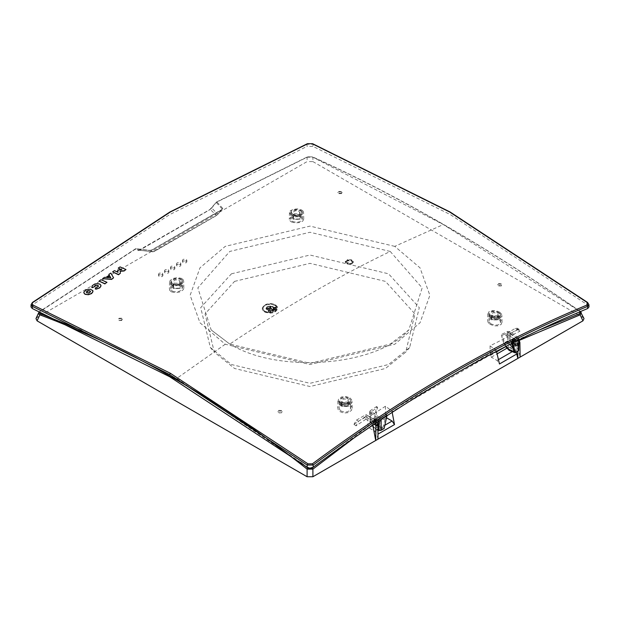 <?xml version="1.0" encoding="UTF-8"?>
<svg xmlns="http://www.w3.org/2000/svg" width="620" height="620" viewBox="0 0 620 620"><rect width="100%" height="100%" fill="white"/><g stroke="black" fill="none" stroke-linecap="round" stroke-linejoin="round"><path stroke-width="0.46" stroke-dasharray="3.1 2.33" d="M172.523 291.237L175.917 291.919L179.529 291.214L181.962 289.463L182.272 287.385L180.947 286.045L178.87 285.363L173.724 285.952L171.763 287.169L170.895 288.556L171.066 289.951L172.523 291.237M180.831 278.907L182.327 280.217L182.52 281.651L181.629 283.077L179.606 284.332L174.305 284.929L171.98 284.107L170.841 282.86L171.151 280.736L173.647 278.93L177.041 278.217L180.831 278.907M173.05 283.937L171.864 282.96L171.593 281.728L172.375 280.395L174.096 279.326L178.591 278.814L180.389 279.403L181.544 280.573L181.288 282.379L179.157 283.921L176.274 284.526L173.05 283.937M180.125 284.192L173.112 284.192L171.662 286.246L173.112 288.238L180.125 288.238L181.575 286.246L180.125 284.192M173.623 285.068L173.623 288.533L179.614 288.533C181.482 285.146 179.482 283.991 173.623 285.068M179.118 285.363L174.119 285.363L173.089 286.773L174.119 288.246L179.118 288.246L180.149 286.773L179.118 285.363M174.197 283.185L178.203 283.224L179.707 282.216L179.94 280.914L177.948 279.721L174.77 280.116L173.205 281.697L174.197 283.185M292.408 221.449L295.825 222.254L299.243 221.906L301.653 220.674L302.273 218.969L301.235 217.651L299.336 216.814L293.795 216.829L291.749 217.752L290.803 218.899L290.951 220.24L292.408 221.449M300.716 210.281L302.211 211.521L302.366 212.908L301.39 214.086L299.065 215.086L293.896 215.109L291.663 214.179L290.61 212.831L291.361 210.963L293.733 209.808L297.236 209.459L300.716 210.281M292.935 214.218L291.663 213.164L291.54 211.986L294.345 210.141L298.972 210.18L300.778 211.017L301.529 212.056L300.995 213.544L298.677 214.675L295.895 214.923L292.935 214.218M300.018 214.97L293.004 214.97L291.555 217.031L293.004 219.015L300.018 219.015L301.467 217.031L300.018 214.97M293.516 215.853L293.516 219.31L299.507 219.31C301.374 215.931 299.375 214.776 293.516 215.853M299.01 216.14L294.012 216.14L292.981 217.558L294.012 219.023L299.01 219.023L300.041 217.558L299.01 216.14M294.097 213.629L297.747 213.985L299.305 213.365L299.933 212.342L298.344 210.94L295.182 210.831L293.144 212.118L294.097 213.629M340.876 410.921L344.278 412.122L347.696 411.75L350.222 409.967L350.602 407.379L349.293 405.627L347.216 404.565L344.371 404.217L342.015 404.705L340.07 405.961L339.202 407.696L339.52 409.417L340.876 410.921M349.176 398.412L350.563 399.946L350.85 401.884L349.982 403.488L347.983 404.775L345.239 405.279L342.666 404.914L340.334 403.659L339.187 402.031L339.489 399.512L341.953 397.629L345.681 397.172L349.176 398.412M341.442 403.566L340.256 402.271L339.985 400.768L340.752 399.264L342.434 398.187L346.937 398.071L349.796 400.318L349.696 402.489L347.712 404.147L344.379 404.604L341.442 403.566M348.494 402.093L341.481 402.093L340.031 404.147L341.481 406.139L348.494 406.139L349.944 404.147L348.494 402.093M341.984 402.969L341.984 406.433L347.983 406.433C349.851 403.046 347.851 401.892 341.984 402.969M347.487 403.256L342.488 403.256L341.45 404.674L342.488 406.139L347.487 406.139L348.517 404.674L347.487 403.256M342.535 402.837L344.379 403.535L346.611 403.341L348.231 402.093L348.3 400.597L346.146 399.001L343.232 399.133L341.558 400.814L342.535 402.837M490.722 323.679L493.791 324.973L497.496 325.043L499.945 323.857L500.588 321.881L499.557 320.168L497.364 318.82L492.133 318.3L490.102 319.137L489.079 320.524L489.35 322.229L490.722 323.679M499.038 312.627L500.534 314.294L500.673 315.975L499.526 317.378L497.573 318.137L492.21 317.603L489.978 316.231L488.909 314.472L489.568 312.441L492.296 311.186L495.884 311.294L499.038 312.627M491.296 316.425L490.025 315.014L489.87 313.712L490.877 312.41L492.714 311.736L497.535 312.441L499.224 313.697L499.852 315.03L499.17 316.673L496.969 317.634L493.946 317.541L491.296 316.425M498.356 315.565L491.342 315.565L489.893 317.626L491.342 319.61L498.356 319.61L499.813 317.626L498.356 315.565M491.854 316.448L491.854 319.904L497.852 319.904C499.712 316.518 497.721 315.371 491.854 316.448M497.349 316.735L492.357 316.735L491.319 318.153L492.357 319.618L497.349 319.618L498.387 318.153L497.349 316.735M492.412 315.882L494.435 316.688L496.465 316.688L497.914 315.983L498.294 314.805L496.543 313.061L493.396 312.651L491.435 314.014L492.412 315.882M171.213 267.941L170.593 267.057L171.213 266.213L174.212 266.213L174.832 267.057L174.212 267.941L171.213 267.941M174.236 267.925L174.871 268.793L174.236 269.685L171.19 269.685L170.554 268.793L171.19 267.925L174.236 267.925M162.223 273.133L162.843 273.986L162.223 274.862L159.224 274.862L158.604 273.986L159.224 273.133L162.223 273.133M162.246 274.846L162.882 275.714L162.246 276.605L159.201 276.605L158.565 275.714L159.201 274.846L162.246 274.846M183.202 261.02L182.582 260.137L183.202 259.292L186.202 259.292L186.822 260.137L186.202 261.02L183.202 261.02M186.225 261.005L186.86 261.873L186.225 262.764L183.179 262.764L182.543 261.873L183.179 261.005L186.225 261.005M168.245 271.389L168.873 272.25L168.245 273.149L165.191 273.149L164.564 272.25L165.191 271.389L168.245 271.389M168.214 269.669L168.842 270.522L168.214 271.405L165.222 271.405L164.602 270.522L165.222 269.669L168.214 269.669M180.203 262.748L180.831 263.601L180.203 264.476L177.212 264.476L176.592 263.601L177.212 262.748L180.203 262.748M180.234 264.469L180.862 265.329L180.234 266.228L177.18 266.228L176.553 265.329L177.18 264.469L180.234 264.469M135.757 248.752L135.307 249.085L136.284 248.674L135.307 249.085L137.958 250.612L138.934 250.193L136.284 248.674L150.025 250.488L152.388 249.899L150.025 250.488L135.943 248.814L39.897 311.697M307.807 143.724L307.009 144.274L312.992 144.274L312.992 146.398L450.376 214.621L587.76 305.032L589 306.923M170.345 212.001L307.009 144.274L307.009 146.398L312.992 146.398M216.403 202.136L210.304 209.513L216.411 215.357L217.047 215.055L222.812 208.467L221.402 209.947L222.107 209.645L151.745 250.17L153.76 251.333L152.784 251.743L154.256 251.48L216.837 215.349L221.929 209.452L151.923 249.891L150.288 250.325L135.493 248.806L39.572 311.565M150.358 250.348L152.784 251.743L138.934 250.193L209.878 209.521L216.512 202.027L307.412 156.852L312.589 156.852C398.35 195.657 487.49 247.117 580.018 311.24L580.429 311.565M154.465 251.185L217.047 215.055L153.76 251.333M489.754 324.159L493.954 325.856L498.17 325.864L501.2 324.399L501.999 321.943L500.704 319.812L498.341 318.293L495.318 317.432L491.792 317.448L489.18 318.417L487.785 320.083L487.94 322.129L489.754 324.159M499.829 312.248L501.611 314.224L501.782 316.223L500.418 317.882L497.837 318.835L494.745 318.897L491.404 317.998L488.893 316.301L487.855 314.441L488.777 311.899L491.861 310.55L496.108 310.682L499.829 312.248M217.047 215.055L217.907 214.14L211.691 208.041L209.669 209.816L139.593 250.271L209.669 209.816M501.332 284.192L498.333 284.192L497.713 285.053L498.333 285.921L501.332 285.921L501.952 285.053L501.332 284.192M501.332 283.952L498.937 283.449L497.713 284.464L498.697 285.502L500.805 285.789L501.913 285.076L501.332 283.952M377.975 439.169L377.053 434.659L377.975 434.124M375.379 423.375L373.48 421.228L375.48 420.073L367.869 415.687L367.97 426.142L368.97 427.854L374.643 431.125L377.053 434.659M377.324 422.081L375.48 420.073L373.736 419.887L372.976 421.515L375.48 425.847L377.262 426.002L377.975 424.398M222.812 208.467L216.977 202.027L307.877 156.845L312.124 156.845L443.308 224.549L580.328 311.604M584.017 318.572L582.932 317.494L579.584 311.263L580.142 311.488C487.669 247.403 398.59 195.974 312.899 157.193L312.124 156.845M506.928 348.2L508.842 347.099L507.842 345.387L507.718 336.939L490.048 345.844L490.343 355.493L491.358 357.19L497.031 360.468L499.472 363.979M516.274 352.23L514.515 350.37L511.554 352.083M390.228 251.441L310 232.26L229.772 251.441L197.834 287.882L211.164 329.933L229.772 344.085L310 363.274L390.228 344.085L408.836 329.933L422.166 287.882L390.228 251.441C336.745 277.303 283.255 308.179 229.772 344.085M39.672 311.604L37.068 317.494L307.101 161.595L307.101 157.193L307.877 156.845M538.764 330.259L516.026 340.512L516.7 341.574L520.118 357.104M490.048 345.844L496 350.184L391.39 410.572L385.469 406.224L385.469 416.036L386.493 417.779M37.068 317.494L35.983 318.572M517.847 351.315L517.847 343.643L517.096 345.278L515.546 345.479L513.771 344.046L512.841 341.767L515.197 345.177L516.948 345.356L517.739 343.697L515.282 339.341L513.569 339.132L512.856 340.76L515.352 345.084L517.096 345.278M291.408 221.96L295.267 222.929L299.917 222.518L302.909 220.983L303.684 218.868L302.397 217.225L300.034 216.186L296.996 215.76L293.407 216.132L290.772 217.225L289.401 218.783L289.594 220.456L291.408 221.96M301.522 209.878L303.172 211.164L303.521 212.838L302.126 214.52L299.545 215.582L296.422 215.946L293.066 215.528L290.757 214.512L289.494 212.9L290.245 210.815L293.477 209.242L297.375 208.894L301.522 209.878M519.893 330.979L518.235 330.026L519.893 330.979L519.134 329.344L517.351 329.514L509.857 333.839L509.927 336.063L519.893 331.235M110.817 273.071L108.825 274.652L109.275 275.42L106.005 277.636L104.532 277.566L102.54 278.923M211.691 208.041L216.279 202.337L307.101 157.193L312.899 157.193L312.899 161.595L307.101 161.595M121.667 318.796L118.668 318.796L118.048 319.664L118.668 320.532L121.667 320.532L122.287 319.664L121.667 318.796M391.39 410.572L392.181 412.331M281.526 411.091L278.527 411.091L277.907 411.959L278.527 412.819L281.526 412.819L282.147 411.959L281.526 411.091M110.717 277.659L107.136 277.466M365.986 419.167L356.043 425.832L358.492 421.228L365.986 416.904L365.986 419.167L372.062 423.638L314.518 466.24M106.973 282.565L101.06 279.938L99.06 281.31M121.667 318.176L119.117 318.254L118.11 319.757L119.242 320.47L121.14 320.246L122.279 319.122L121.667 318.176M372.062 423.638L372.791 425.103M496.674 351.238L496 350.184M234.562 281.387L310 263.345L385.438 281.387L414.943 313.867L405.697 352.16L385.438 368.489L310 386.531L234.562 368.489L214.303 352.16L205.057 313.867L234.562 281.387M517.808 329.716L505.843 335.575L505.889 333.824L515.352 328.36L517.103 328.174L518.235 330.026M356.043 425.832L354.384 424.623L356.035 425.584M507.78 334.909L507.718 336.939L507.78 334.909L505.889 333.824M354.384 424.623L353.958 424.312L356.492 420.073L365.955 414.61L367.838 415.702L367.838 417.694L365.955 416.33L365.955 414.61M508.842 347.099L514.515 350.37M90.497 291.695L90.001 292.656L88.389 293.283L86.847 293.074L86.335 292.229M312.899 161.595L582.932 317.494M231.438 273.815L310 255.029L388.562 273.815L419.291 307.636L409.657 347.518L388.562 364.521L310 383.307L231.438 364.521L210.343 347.518L200.71 307.636L231.438 273.815M341.473 191.898L338.474 191.898L337.853 192.758L338.474 193.626L341.473 193.626L342.093 192.758L341.473 191.898M341.473 191.658L339.062 191.425L337.869 192.417L338.946 193.177L340.892 193.239L342.062 192.549L341.473 191.658M135.307 249.085L40.416 311.263M375.1 419.136L375.015 420.383L375.945 420.918L375.991 420.166L376.921 420.368L379.936 423.228L377.929 420.492L375.457 419.066L373.736 419.887M514.887 344.24L514.453 345.224L513.352 345.131L511.818 342.472L512.686 341.248L513.91 341.279L514.887 344.24L515.817 344.782L515.073 346.386L516.863 345.402M511.291 343.713L510.896 341.938L511.818 342.472M512.461 345.487L515.073 346.386M507.749 334.924L515.352 339.318L513.562 339.156L512.841 341.767M518.707 350.277L518.227 349.076L518.56 337.923L519.056 338.745L519.025 339.838L517.351 338.163L509.857 333.839M517.351 338.163L515.352 339.318L517.847 343.643L518.925 343.023M510.896 341.938L512.903 339.714L515.375 341.139L515.817 344.782M516.026 340.512L509.927 336.063M385.469 406.224L367.838 417.694M516.855 343.069L516.429 344.03L515.352 343.937L513.856 341.341L514.306 340.357L515.352 340.473L516.855 343.069M375.015 420.383L377.479 424.646L379.238 424.808L379.936 423.228M379.006 422.693L378.549 423.693L377.479 423.576L375.945 420.918M222.115 208.917L216.279 202.484L216.597 202.197M100.998 285.812L99.657 284.247L96.24 283.906L93.008 285.154L91.806 286.959M353.958 424.312L365.955 416.33M579.584 311.263L580.103 311.697M376.976 423.824L376.526 424.801L375.48 424.692L373.976 422.096L374.403 421.135L375.48 421.228L376.976 423.824M339.869 411.595L343.713 413.052L348.363 412.641L351.625 410.239L351.974 407.193L350.587 405.232L348.115 403.829L345.03 403.271L341.581 403.783L339.055 405.271L337.838 407.394L338.071 409.479L339.869 411.595M349.951 397.9L351.61 399.722L351.959 402.039L350.92 403.946L348.285 405.565L345.294 406.061L342.054 405.565L339.458 404.132L338.109 402.202L338.466 399.226L341.395 396.986L345.813 396.444L349.951 397.9M300.731 462.505L176.692 378.479L81.236 330.259M281.526 410.463L278.798 410.355L278.031 411.06L278.031 412.06L279.543 412.959L281.263 412.695L282.139 411.626L281.526 410.463M507.718 336.939L505.843 335.575M377.417 422.018L375.55 420.011L373.736 419.872L373.224 422.375L375.728 425.638L377.208 425.986L377.991 425.126M373.224 422.375L375.635 425.746L377.41 425.917L377.975 425.157M121.76 269.7L117.73 270.235M171.508 291.896L175.724 292.741L179.947 291.974L183.125 289.858L183.791 288.447L183.636 287.099L181.993 285.433L179.405 284.58L176.305 284.502L173.267 285.208L170.903 286.51L169.462 288.556L169.741 290.4L171.508 291.896M181.614 278.403L183.388 279.961L183.613 281.658L182.381 283.51L179.885 284.952L176.886 285.642L173.507 285.495L171.097 284.588L169.725 283.1L169.57 281.782L170.221 280.403L173.329 278.318L177.87 277.574L181.614 278.403M373.48 421.228L365.986 416.904M374.232 420.701L375.55 423.979L378.572 425.336L379.355 423.661L376.751 419.252L374.883 419.104L374.232 420.701M371.488 411.696L371.752 420.647L375.03 426.684L379.843 428.784L379.835 417.795L371.488 411.696L377.541 407.262L375.588 418.221L371.752 420.647M379.835 417.795L386.198 414.082L387.136 414.834L386.942 415.741M384.129 428.521C378.526 429.373 375.309 425.793 374.48 417.771L376.611 406.534L377.541 407.262M386.198 414.082L383.168 427.157C378.774 427.382 376.247 424.398 375.588 418.221M387.136 414.834L381.13 418.756L378.735 418.655L370.194 412.409L369.69 411.579L370.187 410.75L376.611 406.534M374.48 417.771L370.466 420.081L370.466 421.329L373.813 427.49L377.975 429.683M369.69 411.579L370.07 421.034L370.466 421.329L370.194 412.409M383.168 427.157L379.843 428.784M352.664 262.291L353.648 262.167L352.207 261.927L351.145 262.477L352.129 262.361L352.555 263.26L351.424 263.864L348.603 263.694L351.284 264.159L353.098 262.849L353.144 263.407L352.664 261.942L353.648 261.826L352.207 261.578L351.145 262.136L352.129 262.012L352.555 262.919L351.424 263.515L348.603 263.353L351.284 263.81L353.098 262.849L352.664 261.942M347.611 261.036L347.216 260.462L345.255 261.508L344.821 262.423L345.255 261.508L345.913 262.896L347.526 263.167L347.262 263.709L348.316 263.144L347.936 262.33L347.673 262.872L346.061 262.601L345.642 261.733L345.371 262.438L347.611 261.036L347.216 260.462M347.216 260.811L345.255 261.849L345.913 263.237L347.526 263.167M347.262 264.05L348.316 263.144M348.316 263.485L347.936 262.33M347.673 263.221L346.061 262.942L345.642 262.082L347.611 260.687M348.394 260.268L349.572 259.648L351.122 259.912L351.842 261.408L352.377 261.346L351.656 259.842L347.285 259.633L347.673 260.431L349.114 260.687L348.394 260.617L349.572 259.989L351.122 260.26L351.842 261.408M351.842 261.756L352.377 261.694L351.656 260.191L347.285 259.981L347.673 260.78L349.114 260.687M349.114 261.028L348.394 260.617M505.633 346.588L503.657 343.185L507.664 340.876L510.066 340.729L513.283 346.967L518.227 349.076M503.657 343.185L501.224 334.591L502.223 335.273L508.966 332.32L508.958 341.434L509.927 344.402M518.56 337.923L510.066 331.654L507.664 331.375L501.224 334.591M513.941 351.656L516.941 349.634L517.266 338.45L511.546 341.713L512.709 342.992M511.546 341.713L511.95 343.379M506.238 346.286L504.696 343.681L502.223 335.273M513.182 348.502L516.941 349.634M504.696 343.681L508.958 341.434M507.664 331.375L507.664 340.876C509.803 348.138 513.321 351.548 518.219 351.106M519.056 338.745L512.562 342.418M517.266 338.45L508.966 332.32M511.477 341.465L512.717 344.79L515.282 346.27L515.886 346.061L516.6 344.425L514.081 339.962L512.329 339.752L511.477 341.465M517.607 344.519L515.886 346.061M275.512 305.125L277.024 306.373L277.752 308.799L275.598 311.659L272.397 312.929L269.305 313.201L264.88 312.154L263.004 310.697L262.291 309.155L262.632 307.288L263.88 305.838L266.724 304.404L271.498 303.932L275.512 305.125M264.531 311.62L269.305 312.86L274.769 311.775L277.047 310.015L277.644 307.14L275.512 304.776L273.366 303.916L270.281 303.537L266.724 304.056L263.88 305.49L262.276 308.078L263.004 310.349L264.531 311.62M275.079 305.389L276.466 306.536L277.14 308.776L275.52 311.155L273.133 312.333L267.638 312.643L264.492 311.387L262.934 309.264L263.19 307.442L264.353 306.063L266.755 304.8L271.188 304.281L275.079 305.389M264.972 311.349L269.096 312.472L272.126 312.248L276.38 310.008L277.07 307.334L275.079 305.048L273.056 304.242L270.111 303.901L266.755 304.459L264.353 305.722L262.88 308.287L263.702 310.349L264.972 311.349M269.607 311.565L270.793 312.007L270.948 310.721L270.312 310.791L270.227 311.472L269.018 311.442L269.103 310.767L268.483 310.674L268.328 311.953L269.607 311.565L270.227 312.046M271.095 310.697L273.404 309.76L273.288 311.442L271.095 310.697L273.288 311.442M273.063 306.497L267.329 306.42L265.964 308.279L266.98 309.868L270.832 310.558L273.87 308.869L274.079 308.094L273.063 306.497M274.807 308.187L274.242 308.907L275.233 309.403L276.319 308.938L275.885 308.202L275.071 308.489M275.497 310.085L273.839 309.365L273.498 309.69L275.14 310.411L275.497 310.085L273.839 309.365M276.008 306.853L274.203 307.373L275.613 307.962L276.334 307.466L276.008 306.853M270.227 312.395L270.793 312.356L270.948 311.07L270.312 311.139L270.227 311.813L269.018 311.79L269.103 311.116L268.483 311.023L268.328 312.302L269.607 311.914M273.668 311.287L273.404 310.108L272.048 310.992L271.762 310.55M271.762 310.891L271.095 311.046M272.994 310.868L273.071 311.341L272.397 311.108L272.994 310.519L273.071 310.992L272.397 310.76L272.994 310.519M273.063 306.846L274.079 308.442L273.87 309.217L270.832 310.899L266.98 310.217L265.964 308.628L267.329 306.768L273.063 306.846M272.606 306.923L273.552 309.016L270.971 310.628L267.437 310.147L266.368 308.613L269.072 306.435L272.606 306.923M267.437 309.798L272.606 309.675L273.676 308.101L272.606 306.575L269.072 306.086L266.492 307.698L267.437 309.798M270.638 307.497L269.909 307.163L268.599 308.783L271.552 308.597L270.638 307.497L271.552 308.946L268.599 309.132L269.909 307.505L270.638 307.846M269.909 307.163L269.909 307.776L269.909 307.163M268.824 307.977L268.599 309.132L268.824 307.977M271.165 308.473L270.956 307.652L271.165 308.473M268.313 308.714L266.732 309.008M272.963 309.419L271.707 308.69M271.017 306.334L270.63 307.202M268.445 308.249L266.941 308.528M270.428 305.993L269.971 307.032M271.289 308.915L272.351 309.535M270.49 307.132L270.886 306.249M272.165 309.566L271.103 308.954M268.29 308.497L266.778 308.899L268.29 308.497L268.282 308.962L268.29 308.497M269.165 308.357L269.103 308.876L270.622 308.551L270.08 309.171L269.103 308.876L269.165 308.318M270.08 309.171L270.956 308.822L270.917 307.807L270.281 307.667L270.917 307.807L270.956 308.473L270.08 309.171M270.917 308.156L270.956 308.822L270.917 308.156L270.01 307.884L270.917 307.807M270.01 307.543L269.072 307.915L270.01 307.884M266.678 309.488L268.39 308.822M271.591 309.132L272.746 309.458M270.63 307.551L271.173 306.42M266.887 309L268.328 308.388M269.971 307.381L270.584 306.086M272.351 309.884L271.459 308.853M270.886 306.598L270.723 306.164M270.723 306.505L270.32 307.078M271.103 309.303L271.947 309.605M266.778 309.248L268.29 308.845L266.778 308.899M275.567 308.845L275.071 308.838M275.885 308.543L276.319 309.279L275.233 309.752L274.242 309.256L274.807 308.528M273.498 310.039L275.14 310.752M276.008 307.202L276.334 307.815L275.613 308.31L274.203 307.721L276.008 307.202M275.629 307.481L274.931 307.915L275.776 307.342L274.792 307.357L274.931 307.915M274.931 307.567L275.629 307.132M95.868 287.478L97.573 287.339L98.479 286.122M94.318 286.642L94.38 287.052M449.655 212.001L587.117 302.444M312.193 143.724L450.345 212.505M169.655 212.505L32.883 302.444M93.008 291.369L91.481 289.718L88.365 289.447L85.18 290.625L83.816 292.562M95.868 287.719L95.232 289.183M31 306.892L32.24 305.032L169.624 214.621L307.009 146.398M125.976 269.762L120.063 267.127L118.211 268.359M120.358 273.505L120.102 271.048M117.994 272.211L114.444 270.87L112.592 272.11M113.592 278.054L110.817 273.304M498.519 359.608L497.031 360.468M139.593 250.271L137.958 250.612M519.312 340.357L516.7 341.574M368.97 427.854L386.454 417.756M367.97 426.142L385.469 416.036M374.643 431.125L384.857 425.235M217.907 214.295L221.402 209.947L151.745 250.17M394.762 246.373L310 226.099L225.238 246.373L199.989 267.817L190.131 295.306L199.989 322.795L225.238 344.247L310 364.513L394.762 344.247L420.011 322.795L429.869 295.306L420.011 267.817L394.762 246.373L443.308 224.549M496.481 351.331L392.049 411.641M490.343 355.493L496.791 351.765M505.672 346.642L507.842 345.387M372.713 424.7L354.818 437.348M515.352 328.36L517.351 329.514M356.492 420.073L358.492 421.228M491.358 357.19L497.24 353.795M152.784 251.743L138.934 250.193M587.698 302.878L587.76 305.032M225.238 344.247L176.692 378.479M370.187 410.75L370.466 420.081C372.744 427.265 376.294 430.66 381.114 430.264M378.735 421.143L378.735 418.655M381.13 419.554L381.13 418.756M510.066 331.654L510.066 340.729M518.537 340.078L518.56 339.411M32.24 305.032L32.302 302.878M182.427 288.168L182.575 281.209M171.57 282.053L171.662 286.246M173.623 288.533L173.112 288.238M180.033 281.333L180.149 286.773M179.614 288.533L180.125 288.238M173.089 286.773L173.189 281.86M181.683 281.263L181.575 286.246M170.686 282.131L170.833 289.075M302.312 219.356L302.467 212.404M291.454 212.474L291.555 217.031M293.516 219.31L293.004 219.015M299.933 212.35L300.041 217.558M299.507 219.31L300.018 219.015M292.981 217.558L293.089 212.404M301.568 212.397L301.467 217.031M290.563 212.497L290.71 219.449M350.757 408.363L350.904 401.38M339.962 401.148L340.031 404.147M341.984 406.433L341.481 406.139M348.448 401.249L348.517 404.674M348.494 406.139L347.983 406.433M339.024 401.14L339.171 408.123M341.45 404.674L341.527 401.109M349.944 404.147L350.006 401.357M500.627 322.346L500.774 315.371M489.823 314.177L489.893 317.626M491.854 319.904L491.342 319.61M498.317 315.03L498.387 318.153M497.852 319.904L498.356 319.61M491.319 318.153L491.404 314.286M499.813 317.626L499.86 315.262M488.87 314.084L489.017 321.083M174.871 268.793L174.832 267.057M170.593 267.057L170.554 268.793M162.882 275.714L162.843 273.986M158.565 275.714L158.604 273.986M186.86 261.873L186.822 260.137M182.582 260.137L182.543 261.873M168.873 272.25L168.842 270.522M164.602 270.522L164.564 272.25M180.862 265.329L180.831 263.601M176.553 265.329L176.592 263.601M502.053 322.408L501.898 315.402M497.713 285.053L497.713 284.386M303.73 219.271L303.583 212.319M211.164 329.933L229.199 343.627C277.923 374.395 377.123 366.203 408.836 329.933M517.103 328.174L519.142 329.352M337.853 192.758L337.853 192.293M512.213 339.977L513.562 339.156L512.329 339.752M152.985 251.805L139.136 250.255M409.657 347.518L405.697 352.16M352.175 408.286L352.021 401.303M376.526 424.801L378.549 423.693M277.907 411.959L277.907 411.564M379.238 424.808L377.487 425.87M377.262 426.002L378.572 425.336M516.429 344.03L514.453 345.224M183.83 287.974L183.675 281.038M377.975 430.505L375.689 429.497L372.248 426.095L369.977 420.833M282.147 411.486L282.147 411.959M337.923 401.008L337.776 407.991M375.991 420.166L374.403 421.135M374.883 419.104L373.736 419.872M512.686 341.248L514.306 340.357M487.8 313.875L487.653 320.842M122.287 318.998L122.287 319.664M289.439 212.428L289.292 219.379M342.093 192.37L342.093 192.758M169.539 282.139L169.384 289.106M210.343 347.518L214.303 352.16"/><path stroke-width="0.93" d="M104.974 283.704L106.973 282.333L101.06 279.705L99.06 281.069L104.974 283.704L106.973 282.333M580.328 311.604L584.017 318.572L582.932 320.842L377.975 439.169L377.975 424.398L377.324 422.081M314.518 466.24L312.124 468.139L312.899 469.123L307.101 469.123L307.877 468.139L300.731 462.505M81.236 330.259L40.416 313.72L39.858 314.828L38.766 313.852L38.742 312.62L35.983 318.572L37.068 320.842L307.101 476.741L312.899 476.741L312.899 469.123L354.818 437.348M580.018 311.24L581.258 312.62L580.142 314.828L579.584 313.72L538.764 330.259M517.847 351.315L517.847 358.414L516.274 352.23M520.118 357.104L519.893 342.465L519.025 339.845L518.707 350.277L518.219 351.106L518.56 339.411M392.049 411.641L394.506 424.584L392.127 421.034L386.454 417.756M108.825 274.42L109.275 275.187L106.005 277.404L104.532 277.326L102.54 278.69L111.592 279.178L113.592 277.822L110.817 273.071L108.825 274.42L109.275 275.42M516.925 353.904L499.472 363.979L496.481 351.331M375.379 423.375L375.937 425.584L375.712 440.479L377.975 439.169M107.136 277.698L109.616 276.016L110.717 277.892M372.713 424.7L375.712 440.479L312.899 476.741M312.124 468.139L307.877 468.139M86.335 292.229L88.42 290.873L89.815 291.005L90.497 291.695M40.416 313.72L39.486 312.922L39.897 311.697M511.291 343.713L512.461 345.487M91.806 286.959L91.954 287.726L92.225 285.688L94.682 284.053L97.611 283.588L99.781 284.069L100.928 285.231L100.688 286.688L98.681 288.261L95.232 288.951L96.278 289.137L99.789 287.851L100.998 285.812M580.103 311.697L579.584 313.72M377.975 425.157L377.417 422.018M117.73 270.002L117.994 272.211L114.444 270.638L112.592 271.878L118.505 274.505L120.358 273.273L120.102 271.048L124.124 270.754L125.976 269.529L120.063 266.894L118.211 268.127L121.76 269.7L117.73 270.002L117.994 272.444M99.06 281.069L104.974 283.937M386.942 415.741L384.129 428.521L380.982 430.327L377.975 430.505M381.114 430.264L378.735 429.606L378.735 421.143M313.162 467.248L309.845 468.162L307.179 467.248L169.624 376.704L32.24 308.489L32.883 304.978L170.345 373.263L307.977 463.83L307.179 465.054L313.162 465.046L312.372 463.822C403.829 396.033 495.411 343.077 587.117 304.978L587.76 308.489C496.116 346.534 404.581 399.45 313.162 467.248L313.162 465.046C404.55 397.304 496.062 344.402 587.698 306.327L588.93 304.699L587.566 302.444L450.112 212.001L312.627 143.708L307.373 143.708L169.888 212.001L32.434 302.444L31.07 304.699L32.883 302.444L170.345 212.001L307.807 143.724L312.193 143.724L449.655 212.001L587.117 302.444L587.117 304.978M511.95 343.379L513.941 351.656L509.09 349.409L506.238 346.286M512.562 342.418L515.204 352.85L509.229 350.455L505.633 346.588M509.927 344.402L513.182 348.502M515.204 352.85L518.204 351.114M98.479 286.122L97.743 285.417L96.325 285.316L94.318 286.642M91.954 287.494L94.38 286.82L94.504 285.998L95.534 285.285L97.89 285.239L98.317 286.502L95.868 287.478L95.232 288.951M94.38 286.82L91.954 287.726M587.698 302.878L588.93 304.699L589 306.923L587.76 308.489M86.932 292.88L89.606 292.679L90.427 291.253L89.226 290.633L87.373 290.935L86.335 291.974L86.932 292.88M85.157 294.136L84.08 293.299L83.863 292.059L86.296 289.78L90.21 289.183L92.892 290.656L92.644 292.338L90.706 293.841L87.583 294.554L85.157 294.136M307.009 144.274L307.807 143.724L307.009 144.274M32.302 302.878L32.883 302.444M170.345 373.263L169.655 374.558L32.302 306.327L31.07 304.699L31 306.892M83.816 292.562L84.987 294.291L88.35 294.733L91.667 293.531L93.008 291.369M32.24 308.489L31 306.923M118.211 268.127L120.745 269.475M120.102 271.289L124.124 270.987L125.976 269.529M112.592 271.878L118.505 274.745L120.358 273.273M102.54 278.69L111.592 279.411L113.592 277.822M110.717 277.659L107.136 277.466L109.616 275.784L110.717 277.659M307.101 476.741L307.101 469.123C221.41 401.125 132.331 349.696 39.858 314.828L37.068 320.842M582.932 320.842L580.142 314.828L519.312 340.357M511.554 352.083L498.519 359.608M519.893 342.465L518.925 343.023M384.857 425.235L392.127 421.034M377.975 434.124L394.506 424.584M375.937 425.584L377.975 424.398M496.791 351.765L505.672 346.642M497.24 353.795L506.928 348.2M377.975 429.683L378.735 429.606M381.13 430.257L381.13 419.554M307.179 467.248L307.179 465.054L169.655 374.558M307.977 463.83L312.372 463.822M32.883 304.978L32.07 303.413"/></g></svg>
